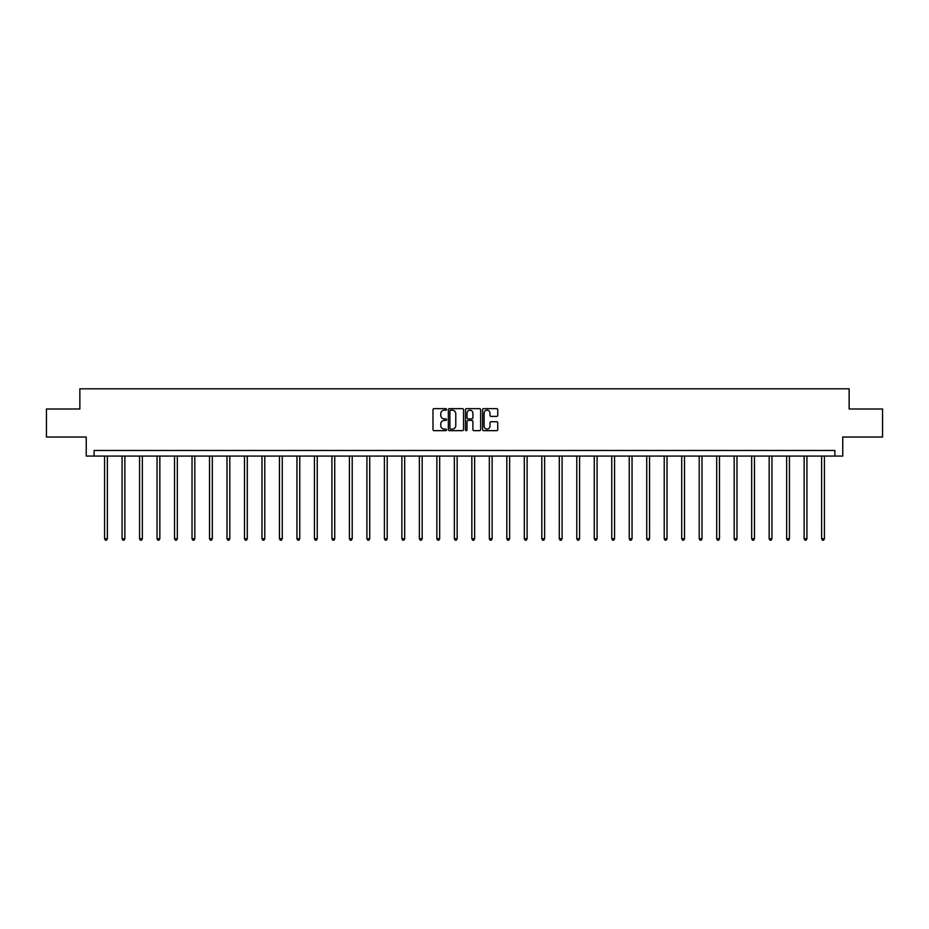 <?xml version="1.0" encoding="UTF-8"?>
<svg xmlns="http://www.w3.org/2000/svg" width="929" height="929" viewBox="0 0 929 929"><rect width="100%" height="100%" fill="white"/><g stroke="black" fill="none" stroke-linecap="round" stroke-linejoin="round"><path stroke-width="1.39" d="M446.559 409.41A0.766 0.766 0 0 0 445.792 408.644L434.098 408.644A1.103 1.103 0 0 0 432.995 409.747L432.995 429.546A1.103 1.103 0 0 0 434.098 430.65L445.792 430.65A0.766 0.766 0 0 0 446.559 429.883A0.766 0.766 0 0 0 445.792 429.105L444.283 429.105A3.519 3.519 0 0 1 440.764 425.587L440.764 423.938A3.519 3.519 0 0 1 444.283 420.419L445.792 420.419A0.766 0.766 0 0 0 446.559 419.641A0.766 0.766 0 0 0 445.792 418.874L444.283 418.874A3.519 3.519 0 0 1 440.764 415.356L440.764 413.707A3.519 3.519 0 0 1 444.283 410.177L445.792 410.177A0.766 0.766 0 0 0 446.559 409.41M496.655 416.401A1.103 1.103 0 0 0 497.758 415.298L497.758 409.747A1.103 1.103 0 0 0 496.655 408.644L483.672 408.644A1.103 1.103 0 0 0 482.569 409.747L482.569 429.546A1.103 1.103 0 0 0 483.672 430.65L496.655 430.65A1.103 1.103 0 0 0 497.758 429.546L497.758 422.834A1.103 1.103 0 0 0 496.655 421.731L491.104 421.731A1.103 1.103 0 0 0 490.001 422.834L490.001 426.167A2.938 2.938 0 0 1 487.063 429.105A2.938 2.938 0 0 1 484.114 426.167L484.114 413.126A2.938 2.938 0 0 1 487.063 410.177A2.938 2.938 0 0 1 490.001 413.126L490.001 415.298A1.103 1.103 0 0 0 491.104 416.401L496.655 416.401M834.904 456.081L842.754 456.081L842.754 437.025L882.55 437.025L882.55 408.992L849.141 408.992L849.141 388.821L79.859 388.821L79.859 408.992L46.45 408.992L46.45 437.025L86.246 437.025L86.246 456.081L834.904 456.081L834.904 450.472L94.096 450.472L94.096 456.081M463.536 409.747A1.103 1.103 0 0 0 462.433 408.644L449.45 408.644A1.103 1.103 0 0 0 448.347 409.747L448.347 429.546A1.103 1.103 0 0 0 449.45 430.65L462.433 430.65A1.103 1.103 0 0 0 463.536 429.546L463.536 409.747M466.567 408.644L479.55 408.644A1.103 1.103 0 0 1 480.653 409.747L480.653 429.546A1.103 1.103 0 0 1 479.55 430.65L473.987 430.65A1.103 1.103 0 0 1 472.896 429.546L472.896 421.522A1.103 1.103 0 0 0 471.793 420.419L468.1 420.419A1.103 1.103 0 0 0 467.008 421.522L467.008 429.883A0.766 0.766 0 0 1 466.23 430.65A0.766 0.766 0 0 1 465.464 429.883L465.464 409.747A1.103 1.103 0 0 1 466.567 408.644M450.658 410.177A0.766 0.766 0 0 0 449.891 410.955L449.891 428.339A0.766 0.766 0 0 0 450.658 429.105L452.26 429.105A3.519 3.519 0 0 0 455.779 425.587L455.779 413.707A3.519 3.519 0 0 0 452.26 410.177L450.658 410.177M472.896 413.184A2.938 2.938 0 0 0 469.946 410.235A2.938 2.938 0 0 0 467.008 413.184L467.008 417.771A1.103 1.103 0 0 0 468.1 418.874L471.793 418.874A1.103 1.103 0 0 0 472.896 417.771L472.896 413.184M104.582 456.081L104.582 538.727L107.381 538.727L107.381 456.081M107.381 538.727L106.545 540.179L105.418 540.179L104.582 538.727M122.071 456.081L122.071 538.727L124.869 538.727L124.869 456.081M124.869 538.727L124.033 540.179L122.907 540.179L122.071 538.727M139.559 456.081L139.559 538.727L142.358 538.727L142.358 456.081M142.358 538.727L141.522 540.179L140.395 540.179L139.559 538.727M157.047 456.081L157.047 538.727L159.846 538.727L159.846 456.081M159.846 538.727L159.01 540.179L157.884 540.179L157.047 538.727M174.536 456.081L174.536 538.727L177.334 538.727L177.334 456.081M177.334 538.727L176.498 540.179L175.372 540.179L174.536 538.727M192.024 456.081L192.024 538.727L194.823 538.727L194.823 456.081M194.823 538.727L193.987 540.179L192.86 540.179L192.024 538.727M209.513 456.081L209.513 538.727L212.311 538.727L212.311 456.081M212.311 538.727L211.475 540.179L210.349 540.179L209.513 538.727M227.001 456.081L227.001 538.727L229.8 538.727L229.8 456.081M229.8 538.727L228.964 540.179L227.837 540.179L227.001 538.727M244.49 456.081L244.49 538.727L247.288 538.727L247.288 456.081M247.288 538.727L246.452 540.179L245.326 540.179L244.49 538.727M261.978 456.081L261.978 538.727L264.777 538.727L264.777 456.081M264.777 538.727L263.941 540.179L262.814 540.179L261.978 538.727M279.466 456.081L279.466 538.727L282.265 538.727L282.265 456.081M282.265 538.727L281.429 540.179L280.303 540.179L279.466 538.727M296.955 456.081L296.955 538.727L299.753 538.727L299.753 456.081M299.753 538.727L298.917 540.179L297.791 540.179L296.955 538.727M314.443 456.081L314.443 538.727L317.242 538.727L317.242 456.081M317.242 538.727L316.406 540.179L315.279 540.179L314.443 538.727M331.932 456.081L331.932 538.727L334.73 538.727L334.73 456.081M334.73 538.727L333.894 540.179L332.768 540.179L331.932 538.727M349.42 456.081L349.42 538.727L352.219 538.727L352.219 456.081M352.219 538.727L351.383 540.179L350.268 540.179L349.42 538.727M366.909 456.081L366.909 538.727L369.707 538.727L369.707 456.081M369.707 538.727L368.871 540.179L367.756 540.179L366.909 538.727M384.397 456.081L384.397 538.727L387.207 538.727L387.207 456.081M387.207 538.727L386.359 540.179L385.245 540.179L384.397 538.727M401.885 456.081L401.885 538.727L404.696 538.727L404.696 456.081M404.696 538.727L403.848 540.179L402.733 540.179L401.885 538.727M419.374 456.081L419.374 538.727L422.184 538.727L422.184 456.081M422.184 538.727L421.336 540.179L420.222 540.179L419.374 538.727M436.862 456.081L436.862 538.727L439.672 538.727L439.672 456.081M439.672 538.727L438.825 540.179L437.71 540.179L436.862 538.727M454.351 456.081L454.351 538.727L457.161 538.727L457.161 456.081M457.161 538.727L456.313 540.179L455.198 540.179L454.351 538.727M471.839 456.081L471.839 538.727L474.649 538.727L474.649 456.081M474.649 538.727L473.802 540.179L472.687 540.179L471.839 538.727M489.328 456.081L489.328 538.727L492.138 538.727L492.138 456.081M492.138 538.727L491.29 540.179L490.175 540.179L489.328 538.727M506.816 456.081L506.816 538.727L509.626 538.727L509.626 456.081M509.626 538.727L508.778 540.179L507.664 540.179L506.816 538.727M524.304 456.081L524.304 538.727L527.115 538.727L527.115 456.081M527.115 538.727L526.267 540.179L525.152 540.179L524.304 538.727M541.793 456.081L541.793 538.727L544.603 538.727L544.603 456.081M544.603 538.727L543.755 540.179L542.641 540.179L541.793 538.727M559.293 456.081L559.293 538.727L562.091 538.727L562.091 456.081M562.091 538.727L561.244 540.179L560.129 540.179L559.293 538.727M576.781 456.081L576.781 538.727L579.58 538.727L579.58 456.081M579.58 538.727L578.732 540.179L577.617 540.179L576.781 538.727M594.27 456.081L594.27 538.727L597.068 538.727L597.068 456.081M597.068 538.727L596.232 540.179L595.106 540.179L594.27 538.727M611.758 456.081L611.758 538.727L614.557 538.727L614.557 456.081M614.557 538.727L613.721 540.179L612.594 540.179L611.758 538.727M629.247 456.081L629.247 538.727L632.045 538.727L632.045 456.081M632.045 538.727L631.209 540.179L630.083 540.179L629.247 538.727M646.735 456.081L646.735 538.727L649.534 538.727L649.534 456.081M649.534 538.727L648.697 540.179L647.571 540.179L646.735 538.727M664.223 456.081L664.223 538.727L667.022 538.727L667.022 456.081M667.022 538.727L666.186 540.179L665.059 540.179L664.223 538.727M681.712 456.081L681.712 538.727L684.51 538.727L684.51 456.081M684.51 538.727L683.674 540.179L682.548 540.179L681.712 538.727M699.2 456.081L699.2 538.727L701.999 538.727L701.999 456.081M701.999 538.727L701.163 540.179L700.036 540.179L699.2 538.727M716.689 456.081L716.689 538.727L719.487 538.727L719.487 456.081M719.487 538.727L718.651 540.179L717.525 540.179L716.689 538.727M734.177 456.081L734.177 538.727L736.976 538.727L736.976 456.081M736.976 538.727L736.14 540.179L735.013 540.179L734.177 538.727M751.666 456.081L751.666 538.727L754.464 538.727L754.464 456.081M754.464 538.727L753.628 540.179L752.502 540.179L751.666 538.727M769.154 456.081L769.154 538.727L771.953 538.727L771.953 456.081M771.953 538.727L771.116 540.179L769.99 540.179L769.154 538.727M786.642 456.081L786.642 538.727L789.441 538.727L789.441 456.081M789.441 538.727L788.605 540.179L787.478 540.179L786.642 538.727M804.131 456.081L804.131 538.727L806.929 538.727L806.929 456.081M806.929 538.727L806.093 540.179L804.967 540.179L804.131 538.727M821.619 456.081L821.619 538.727L824.418 538.727L824.418 456.081M824.418 538.727L823.582 540.179L822.455 540.179L821.619 538.727"/></g></svg>

